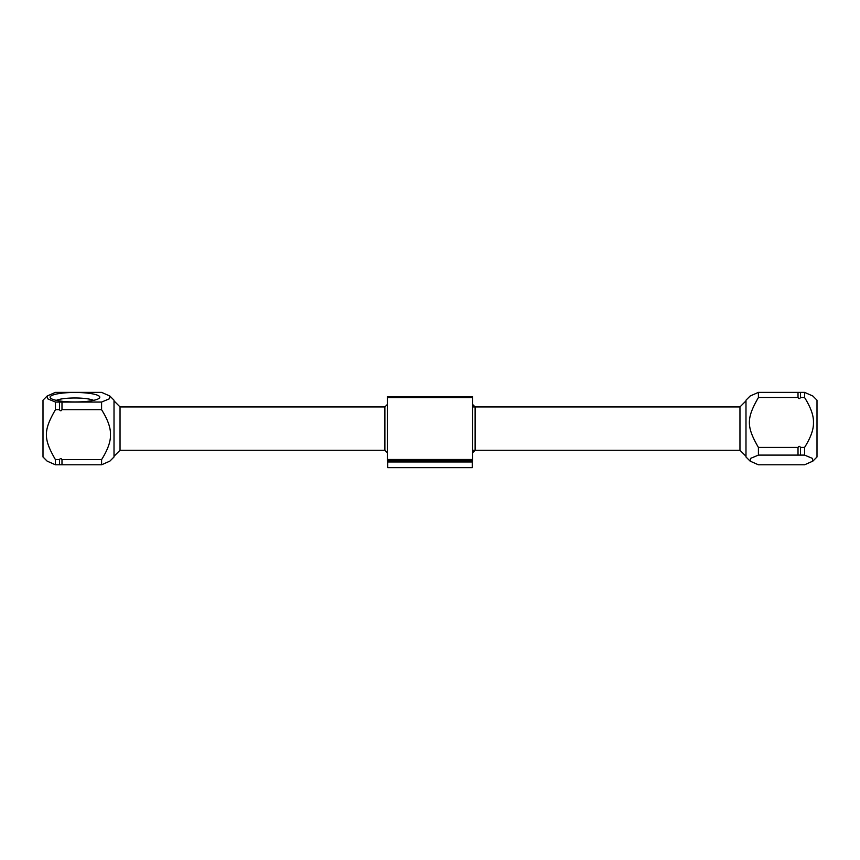 <?xml version="1.0" encoding="UTF-8"?>
<svg xmlns="http://www.w3.org/2000/svg" width="860" height="860" viewBox="0 0 860 860"><rect width="100%" height="100%" fill="white"/><g stroke="black" fill="none" stroke-linecap="round" stroke-linejoin="round"><path stroke-width="1.29" d="M387.398 452.747L384.882 450.242L384.882 406.92L387.398 404.415M472.602 450.242L739.966 450.242L739.966 406.92L745.986 400.9M472.602 404.415L475.118 406.92L475.118 450.242L472.602 452.747M384.882 406.92L120.034 406.92L120.034 450.242L114.014 456.262M472.602 397.696L472.602 396.632L387.398 396.632L387.398 460.53L472.602 460.53L472.602 397.696L387.398 397.696M472.602 459.466L387.398 459.466M387.398 460.53L387.398 461.014A1.419 1.419 0 0 1 387.752 461.96L472.248 461.96L472.248 467.636L387.752 467.636L387.752 461.96M93.59 400.351A20.167 3.849 0 0 0 74.949 397.976A20.167 3.849 0 0 0 56.319 400.351M74.949 392.472A24.854 4.741 180 0 1 99.33 398.137A24.854 4.741 180 0 1 74.949 401.953A24.854 4.741 180 0 1 50.579 398.137A24.854 4.741 180 0 1 74.949 392.472M59.523 464.798L59.523 459.627C60.34 458.208 61.167 458.208 61.984 459.627L61.984 464.798L55.427 464.798L47.149 461.132L43 456.983L43 400.179L47.149 396.03L47.59 398.782L55.427 402.061L61.984 402.061L61.984 409.725C61.167 411.155 60.34 411.155 59.523 409.725L59.523 402.061M61.984 402.061L101.587 402.061L109.424 398.782L109.865 396.03L101.587 392.364L55.427 392.364L47.149 396.03M55.427 402.061L55.427 409.725C43.376 430.591 43.376 438.761 55.427 459.627L59.523 459.627M59.523 409.725L55.427 409.725M61.984 459.627L101.587 459.627C107.801 449.726 110.757 441.416 110.456 434.676C110.757 427.947 107.801 419.626 101.587 409.725L61.984 409.725M109.865 396.03L114.014 400.179L114.014 456.983L109.865 461.132L101.587 464.798L61.984 464.798M101.587 464.798L101.587 459.627M55.427 459.627L55.427 464.798M101.587 409.725L101.587 402.061M798.015 397.535L798.015 392.364L800.477 392.364L800.477 397.535C799.66 398.954 798.832 398.954 798.015 397.535L758.413 397.535C746.372 418.401 746.372 426.571 758.413 447.437L758.413 455.101L750.576 458.38L750.135 461.132L758.413 464.798L804.573 464.798L812.85 461.132L812.41 458.38L804.573 455.101L798.015 455.101L798.015 447.437C798.832 446.007 799.66 446.007 800.477 447.437L800.477 455.101M758.413 447.437L798.015 447.437M798.015 455.101L758.413 455.101M804.573 455.101L804.573 447.437C810.787 437.536 813.743 429.215 813.452 422.486C813.743 415.745 810.787 407.436 804.573 397.535L800.477 397.535M800.477 447.437L804.573 447.437M804.573 397.535L804.573 392.364L812.85 396.03L817 400.179L817 456.983L812.85 461.132M800.477 392.364L804.573 392.364M750.135 461.132L745.986 456.983L745.986 400.179L750.135 396.03L758.413 392.364L798.015 392.364M758.413 392.364L758.413 397.535M739.966 450.242L745.986 456.262M120.034 406.92L114.014 400.9M472.248 461.96L472.602 461.014M472.602 406.92L739.966 406.92M384.882 450.242L120.034 450.242"/></g></svg>
